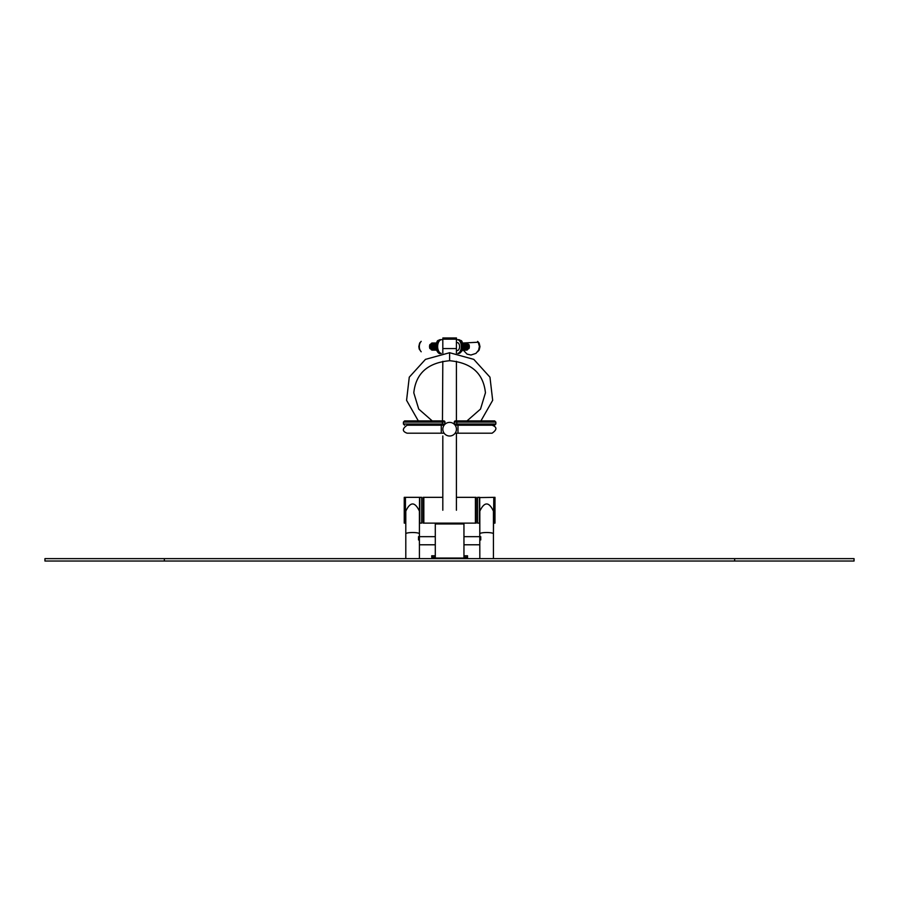 <?xml version="1.0" encoding="UTF-8"?>
<svg xmlns="http://www.w3.org/2000/svg" width="899" height="899" viewBox="0 0 899 899"><rect width="100%" height="100%" fill="white"/><g stroke="black" fill="none" stroke-linecap="round" stroke-linejoin="round"><path stroke-width="1.35" d="M464.423 558.639L467.536 558.155L467.536 557.2L463.951 557.2M467.289 558.639L467.289 557.2L464.671 557.2L464.671 558.155L467.536 558.639M464.671 558.639L464.423 557.2M431.711 558.639L434.813 558.155L434.813 557.2M434.577 558.639L434.577 557.2L431.947 557.2L431.947 558.155L434.813 558.639M431.947 558.639L431.711 555.773L435.296 555.773M463.951 558.639L463.951 523.96L435.296 523.96L435.296 558.639M467.536 557.2L467.536 555.773L463.951 555.773M435.296 557.2L431.711 557.2M479.47 497.574L494.989 497.338L494.989 523.128L493.798 523.128L493.798 497.338L493.439 533.815L493.439 511.138C488.91 501.575 484.37 501.575 479.83 511.138L479.83 533.815A6.81 1.281 0 0 1 486.64 532.523A6.81 1.281 0 0 1 493.439 533.815L493.439 558.639M419.417 558.639L419.417 511.138C414.877 501.575 410.337 501.575 405.797 511.138L405.797 533.815A6.81 1.281 0 0 1 412.607 532.523A6.81 1.281 0 0 1 419.417 533.815L419.53 497.338L405.438 497.338L405.438 523.128L405.438 497.338L404.247 497.338L404.247 523.128L405.797 523.128M479.706 497.338L479.83 558.639M463.951 536.669L480.74 536.669L480.74 539.962M435.296 536.669L418.507 536.669L418.507 539.962M423.834 510.239L423.834 497.338L423.114 497.338L423.114 523.128L423.834 523.128L423.834 510.239M475.414 510.239L475.414 497.338L476.133 497.338L476.133 523.128L475.414 523.128L475.414 510.239M456.422 348.576L456.422 339.17L442.814 339.17L442.814 348.576L456.422 348.576L456.422 353.206M442.814 436.004L442.814 510.239M480.931 420.901L492.674 400.325L489.966 377.175L473.784 359.364L449.624 352.723L449.624 360.724L449.624 352.723L425.463 359.364L409.27 377.175L406.573 400.325L418.316 420.901L404.595 420.901L443.758 420.901L442.465 420.901L442.814 361.308M442.814 353.206L442.814 348.576M456.422 420.901L456.422 361.308M455.13 433.206L457.984 433.206L457.984 425.205M444.117 433.206L441.263 433.206L441.263 425.205M456.422 433.206L456.422 510.239M456.422 350.576L457.198 350.576A4.001 2.394 -90 0 0 459.591 346.576A4.001 2.394 -90 0 0 457.198 342.575L456.422 342.575M457.793 353.431A6.922 4.147 -90 0 0 461.333 346.576A6.922 4.147 -90 0 0 457.198 339.653L457.962 339.653A6.922 4.147 90 0 1 461.749 343.778A6.922 4.147 90 0 1 461.018 351.239A6.922 4.147 90 0 1 458.164 353.487A6.922 4.147 -90 0 0 462.097 346.576A6.922 4.147 -90 0 0 457.962 339.653L458.434 339.653A6.922 4.147 90 0 1 462.232 343.778A6.922 4.147 90 0 1 461.502 351.239A6.922 4.147 90 0 1 458.434 353.498A6.922 4.147 90 0 1 458.198 353.487L462.019 351.003C463.255 337.563 461.232 341.654 458.434 339.653A6.922 4.147 90 0 0 458.198 339.665M442.814 339.901A6.922 4.079 90 0 0 441.724 339.653A6.922 4.079 90 0 0 437.656 346.182A6.922 4.079 90 0 0 441.274 353.453M441.342 339.676A6.922 4.079 90 0 0 440.959 339.653A6.922 4.079 90 0 0 436.869 346.576A6.922 4.079 90 0 0 440.959 353.498A6.922 4.079 90 0 0 441.038 353.498L440.959 353.498A6.922 4.079 -90 0 1 437.363 349.88A6.922 4.079 -90 0 1 440.959 339.653L441.724 339.653M456.422 497.338L475.414 497.338L475.414 523.128L423.834 523.128L423.834 497.338L442.814 497.338M479.47 499.069L479.47 523.128L477.56 523.128L477.56 497.338L479.47 497.338L479.47 499.069M421.676 499.069L421.676 523.128L419.766 523.128L419.766 497.338L421.676 497.338L421.676 499.069M429.924 348.643A3.585 2.113 -90 0 1 429.789 348.284A3.585 2.113 -90 0 1 429.924 344.508M432.329 350.161A3.585 2.113 -90 0 1 430.475 348.284A3.585 2.113 -90 0 1 432.329 342.991M433.183 350.161A3.585 2.113 -90 0 1 431.464 348.643A3.585 2.113 -90 0 1 431.329 348.284A3.585 2.113 -90 0 1 431.464 344.508A3.585 2.113 -90 0 1 433.183 342.991M433.869 350.161A3.585 2.113 -90 0 1 432.014 348.284A3.585 2.113 -90 0 1 433.869 342.991M435.071 350.104A3.585 2.113 -90 0 1 434.734 350.161A3.585 2.113 -90 0 1 433.003 348.643A3.585 2.113 -90 0 1 432.88 348.284A3.585 2.113 -90 0 1 433.003 344.508A3.585 2.113 -90 0 1 434.734 342.991A3.585 2.113 -90 0 1 435.071 343.036M435.846 350.082A3.585 2.113 -90 0 1 435.408 350.161A3.585 2.113 -90 0 1 433.554 348.284A3.585 2.113 -90 0 1 435.408 342.991A3.585 2.113 -90 0 1 435.846 343.07M436.532 350.127A3.585 2.113 -90 0 1 436.273 350.161A3.585 2.113 -90 0 1 434.554 348.643A3.585 2.113 -90 0 1 434.419 348.284A3.585 2.113 -90 0 1 434.554 344.508A3.585 2.113 -90 0 1 436.273 342.991A3.585 2.113 -90 0 1 436.532 343.013M436.509 350.071A3.585 2.113 -90 0 1 435.105 348.284A3.585 2.113 -90 0 1 436.509 343.07M436.105 348.677A3.585 2.113 -90 0 1 436.094 348.643A3.585 2.113 -90 0 1 435.959 348.284A3.585 2.113 -90 0 1 436.094 344.508A3.585 2.113 -90 0 1 436.105 344.474M468.986 344.609A3.585 2.146 90 0 1 468.986 348.542M466.514 342.991A3.585 2.146 90 0 1 468.48 345.126A3.585 2.146 90 0 1 468.098 348.981A3.585 2.146 90 0 1 466.514 350.161M465.66 342.991A3.585 2.146 90 0 1 467.446 344.609A3.585 2.146 90 0 1 467.446 348.542A3.585 2.146 90 0 1 467.244 348.981A3.585 2.146 90 0 1 465.66 350.161M464.985 342.991A3.585 2.146 90 0 1 466.952 345.126A3.585 2.146 90 0 1 466.57 348.981A3.585 2.146 90 0 1 464.985 350.161M463.794 343.036A3.585 2.146 90 0 1 464.131 342.991A3.585 2.146 90 0 1 465.918 344.609A3.585 2.146 90 0 1 465.918 348.542A3.585 2.146 90 0 1 465.716 348.981A3.585 2.146 90 0 1 464.131 350.161A3.585 2.146 90 0 1 463.794 350.116M463.03 343.058A3.585 2.146 90 0 1 463.457 342.991A3.585 2.146 90 0 1 465.412 345.126A3.585 2.146 90 0 1 465.041 348.981A3.585 2.146 90 0 1 463.457 350.161A3.585 2.146 90 0 1 463.03 350.082M462.423 343.002A3.585 2.146 90 0 1 462.603 342.991A3.585 2.146 90 0 1 464.39 344.609A3.585 2.146 90 0 1 464.39 348.542A3.585 2.146 90 0 1 464.187 348.981A3.585 2.146 90 0 1 462.603 350.161A3.585 2.146 90 0 1 462.423 350.138L462.603 350.161M462.457 343.103A3.585 2.146 90 0 1 463.513 348.981A3.585 2.146 90 0 1 462.457 350.048M462.895 344.688A3.585 2.146 90 0 1 462.895 348.464M448.354 422.519A6.81 6.81 0 0 1 456.051 431.453A6.81 6.81 0 0 1 444.466 433.644A6.81 6.81 0 0 1 448.354 422.519M456.478 339.17L456.478 337.979L442.859 337.979L442.859 339.17M407.022 425.205L442.465 425.205L442.364 422.103L403.404 422.103L403.404 424.013L444.96 424.013L444.96 422.103A1.191 1.191 0 0 0 443.758 420.901A1.191 1.191 0 0 1 444.96 422.103A1.191 1.191 0 0 0 443.758 420.901A1.191 1.191 0 0 1 444.96 422.103L442.364 422.103L442.465 420.901L432.228 420.901L418.72 409.067L413.798 392.829C415.821 373.433 427.755 362.724 449.624 360.724C471.481 362.724 483.426 373.433 485.438 392.829L480.527 409.067L467.008 420.901M442.465 425.205L443.758 425.205A1.191 1.191 0 0 0 444.162 425.137A1.191 1.191 0 0 1 443.836 425.205A1.191 1.191 0 0 0 444.162 425.137A1.191 1.191 0 0 1 443.758 425.205M456.883 422.103L456.782 420.901L455.478 420.901L456.782 420.901L456.883 424.013L495.843 424.013L495.843 422.103L494.641 420.901L456.782 420.901L494.641 420.901L495.843 422.103L454.287 422.103L454.287 424.013A1.191 1.191 0 0 0 454.321 424.272M494.641 425.205L495.843 424.013L494.641 425.205L455.478 425.205A1.191 1.191 0 0 1 455.074 425.137M454.287 422.103A1.191 1.191 0 0 1 455.478 420.901M854.05 558.639L44.95 558.639L44.95 561.021L854.05 561.021L854.05 558.639M44.95 558.639L44.95 561.021M463.951 558.043L435.296 558.043M420.822 351.284A5.608 3.304 -90 0 1 419.721 349.262A5.608 3.304 -90 0 1 420.822 341.867M440.712 353.487A6.922 4.079 -90 0 1 440.476 353.498A6.922 4.079 -90 0 1 436.892 349.88A6.922 4.079 -90 0 1 440.476 339.653A6.922 4.079 -90 0 1 440.712 339.665M478.021 341.935A5.608 3.36 90 0 1 478.616 350.352A5.608 3.36 90 0 1 478.021 351.217M456.782 425.205L456.883 424.013L454.287 424.013M734.652 558.639L734.652 561.021M164.348 558.639L164.348 561.021M405.797 558.639L405.797 533.815M419.417 544.783L435.296 544.783M463.951 544.783L479.83 544.783M441.263 433.206L407.157 433.206L441.263 433.206M407.157 425.205C402.089 428.733 402.089 431.396 407.157 433.206C402.089 431.396 402.089 428.733 407.157 425.205M492.079 433.206C497.158 429.677 497.158 427.014 492.079 425.205C497.158 427.014 497.158 429.677 492.079 433.206L457.984 433.206M435.543 343.002L435.543 350.149M421.193 341.35L419.653 343.025L418.833 346.542L419.204 349.048L421.193 351.79M435.408 342.991L434.734 342.991M435.408 350.161L434.734 350.161M440.959 339.653L440.476 339.653C437.375 341.092 436.42 338.822 436.363 349.677C437.746 352.711 439.117 353.992 440.476 353.498L440.959 353.498M463.255 350.138L467.031 354.082L470.919 355.038L475.987 353.374L478.639 350.104L479.403 346.385L478.201 342.227L463.255 343.002M477.627 351.756L479.133 350.116L479.976 346.621L479.145 343.047L477.627 341.384M463.457 350.161L464.131 350.161M463.457 342.991L464.131 342.991M403.404 424.013L404.595 425.205L403.404 424.013M403.404 422.103L404.595 420.901L403.404 422.103"/></g></svg>
